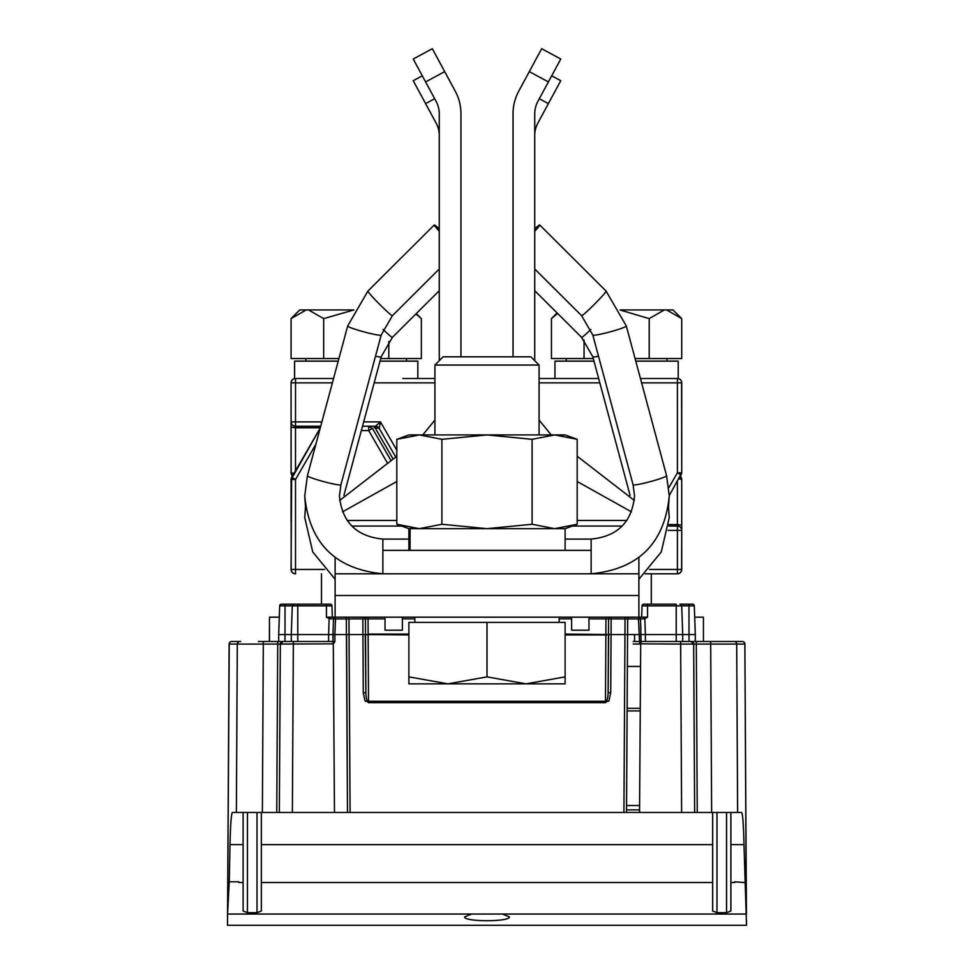 <?xml version="1.0" encoding="UTF-8"?>
<svg xmlns="http://www.w3.org/2000/svg" width="974" height="974" viewBox="0 0 974 974"><rect width="100%" height="100%" fill="white"/><g stroke="black" fill="none" stroke-linecap="round" stroke-linejoin="round"><path stroke-width="1.46" d="M634.549 641.428L634.549 634.573L634.549 641.489L633.173 641.489L638.457 641.489M231.849 641.489L231.727 641.489A2.605 2.605 0 0 0 229.426 642.889A2.605 2.605 -152.4 0 1 231.727 641.489L237.912 641.489L231.727 641.489A2.605 2.605 -0.7 0 0 229.121 644.082A2.605 2.605 -0.7 0 1 231.727 641.489L239.86 641.489A2.605 2.605 90.1 0 1 239.896 641.489L231.849 641.489A2.605 2.605 90 0 0 229.243 644.082L229.121 644.082A2.605 2.605 0 0 1 229.426 642.889A2.605 2.605 -152.4 0 0 229.121 644.082L227.563 913.332L229.121 644.35M696.337 641.489L680.656 641.489L680.643 644.082L640.709 643.851L639.541 812.474L662.028 812.474M746.437 913.186L746.449 914.33L746.437 913.186M227.551 914.33L227.563 913.174L227.551 914.33M736.088 641.489L742.273 641.489A2.605 2.605 0.9 0 1 744.879 644.082A2.605 2.605 0 0 0 742.273 641.489L707.453 641.489M688.788 604.172L679.974 604.172A1.741 1.741 90 0 1 681.715 605.84A1.741 1.741 0 0 0 679.974 604.172L692.563 604.172A1.741 1.741 0 0 1 694.304 605.84L688.971 605.84L688.922 604.172L679.974 604.172L692.563 604.172A1.741 1.741 0 0 1 694.304 605.84A1.741 1.741 90 0 0 692.563 604.172A1.741 1.741 0 0 1 694.304 605.84A1.741 1.741 0 0 0 692.563 604.172A1.741 1.741 90 0 1 694.304 605.84A1.741 1.741 0 0 0 692.563 604.172A1.741 1.741 90 0 1 694.304 605.84L695.302 634.549L682.713 634.549L682.713 641.489L682.713 634.549L676.212 634.549L676.212 604.172L643.79 604.172A1.741 1.741 90 0 0 642.061 605.84A1.741 1.741 0 0 1 643.79 604.172A1.741 1.741 -90 0 0 642.061 605.84L641.659 617.187L643.607 617.187L643.948 618.855L644.837 618.624L644.082 617.187L638.774 617.187A1.741 1.741 0 0 1 640.502 618.867L638.481 618.916L639.553 641.623M329.638 617.187L329.163 618.624L326.436 617.187L335.226 617.187L332.341 617.187L331.939 605.84A1.741 1.741 0 0 0 330.21 604.172A1.741 1.741 -90 0 1 331.939 605.84A1.741 1.741 0 0 0 330.21 604.172A1.741 1.741 -90 0 1 331.939 605.84L332.341 617.187L638.883 617.187L638.883 595.491L335.117 595.491L335.117 617.187M332.341 617.187L331.939 605.84A1.741 1.741 -90 0 0 330.21 604.172A1.741 1.741 -90 0 1 331.939 605.84L332.341 617.187L331.939 605.84L297.788 605.84L297.788 634.549L328.603 634.549L329.163 618.624L329.918 618.758L330.405 617.187L332.341 617.187L331.939 605.84A1.741 1.741 0 0 0 330.21 604.172L326.436 604.172L330.21 604.172A1.741 1.741 -90 0 1 331.939 605.84A1.741 1.741 0 0 0 330.21 604.172L281.437 604.172A1.741 1.741 0 0 0 279.696 605.84A1.741 1.741 90 0 1 281.437 604.172A1.741 1.741 0 0 0 279.696 605.84A1.741 1.741 0 0 1 281.437 604.172A1.741 1.741 0 0 0 279.696 605.84A1.741 1.741 0 0 1 281.437 604.172A1.741 1.741 90 0 0 279.696 605.84A1.741 1.741 0 0 1 281.437 604.172L285.212 604.172M297.788 641.489L332.95 641.489L293.357 641.489L297.788 641.489L297.788 634.549L291.287 634.549L292.285 605.84A1.741 1.741 0 0 1 294.026 604.172L297.788 604.172L294.026 604.172A1.741 1.741 -90 0 0 292.285 605.84L291.287 634.549L284.992 634.549L284.992 641.489L263.309 641.489L282.935 641.489A2.605 2.605 0 0 0 280.329 644.082L279.355 812.474L347.474 812.474L346.44 634.549L347.474 812.474L334.459 812.474L333.303 643.851L334.873 641.586L332.986 641.671L333.449 643.704M639.541 812.474L694.645 812.474L693.671 644.082A2.605 2.605 0 0 0 691.077 641.489A2.605 2.605 0 0 1 693.671 644.082L710.691 644.082L711.629 812.474L741.616 812.474L730.89 812.474L730.89 911.043L726.543 912.675L726.543 812.474M695.302 634.549L695.302 641.489L641.05 641.489L641.05 643.01M640.709 643.851L639.139 641.635L641.05 641.61L640.502 618.867L643.948 618.855M631.31 618.904L638.481 618.916L638.774 617.187A1.741 1.741 0 0 1 640.502 618.867L640.527 619.415M631.298 618.904L627.646 618.916L626.526 812.474L347.474 812.474L346.61 634.549M629.387 617.187A1.741 1.741 -90 0 0 627.646 618.916L627.646 618.94A1.741 1.741 82.9 0 1 629.387 617.187L630.75 617.187M682.713 641.489L641.05 641.489L676.212 641.489L676.212 634.549L645.397 634.549L644.837 618.624L647.564 617.187L644.082 617.187M676.212 604.172L643.79 604.172A1.741 1.741 -90 0 0 642.061 605.84L641.659 617.187L642.061 605.84L641.659 617.187L638.883 617.187M689.008 641.489L688.971 605.84L681.715 605.84L682.713 634.549L681.715 605.84L647.564 605.84L647.564 617.187L644.094 617.187M342.836 617.187L344.613 617.187A1.741 1.741 -90 0 1 346.342 618.709M348.96 617.187L348.96 618.916L368.038 618.867L368.038 617.187L363.716 617.187A1.741 1.741 -90 0 1 365.445 618.916A1.741 1.741 90 0 0 363.716 617.187M368.525 702.644C364.276 698.492 366.175 706.454 363.278 692.758L365.871 692.782C366.236 699.162 367.125 701.998 368.525 701.28L368.525 702.644L605.475 702.644L605.475 701.28C607.046 701.329 607.922 698.492 608.129 692.745L610.722 692.758C607.764 706.515 609.748 698.492 605.475 702.644M588.978 618.867L627.646 618.916L626.526 812.474L627.56 634.549L639.139 634.549L631.651 634.549M608.555 618.916A1.741 1.741 -90 0 1 610.284 617.187A1.741 1.741 -90 0 0 608.555 618.916L608.458 634.549L608.555 618.916L608.458 634.549L565.115 634.086M565.115 634.938L605.865 634.938L605.962 617.187M408.885 634.938L365.542 634.549L365.445 618.94L365.542 634.549L368.135 634.938L368.525 701.28L605.475 701.28L605.865 634.938L608.458 634.549L608.129 692.745L608.64 634.549M365.238 634.549L365.871 692.758L365.542 634.549L363.679 634.549M693.671 644.082L691.065 641.489A2.605 2.605 0 0 1 693.671 644.082L680.643 644.082L681.63 812.474L711.629 812.474L697.25 812.474L696.276 641.489L710.691 641.489L710.691 644.082L744.757 644.082A2.605 2.605 -90 0 0 742.151 641.489L710.691 641.489M293.357 641.489L289.984 641.489L293.357 641.489L292.37 812.474L279.355 812.474L280.329 644.082A2.605 2.605 0 0 1 282.935 641.489A2.605 2.605 0 0 0 280.329 644.082L333.303 643.851L332.938 643.01M276.75 812.474L262.371 812.474L263.309 644.082L277.724 644.082L276.75 812.474L279.355 812.474M262.371 812.474L232.384 812.474L236.378 812.474L237.303 644.082L263.309 644.082L263.309 641.489L258.28 641.489M257.002 912.675L257.002 812.474L247.457 812.474L247.457 912.675L257.002 912.675L261.336 911.043L261.336 882.529L712.664 882.529L712.664 812.474M734.104 641.489A2.605 2.605 -90.1 0 1 736.697 644.082L737.622 812.474L730.89 812.474L730.89 844.628L744.002 844.616L746.51 925.3L228.257 925.3M742.273 641.489L742.273 641.489A2.605 2.605 0.9 0 1 744.879 644.082L746.315 911.871M733.288 641.489L715.72 641.489M642.061 605.84A1.741 1.741 0 0 1 643.79 604.172A1.741 1.741 -90 0 0 642.061 605.84A1.741 1.741 0 0 1 643.79 604.172A1.741 1.741 90 0 0 642.061 605.84A1.741 1.741 0 0 1 643.79 604.172A1.741 1.741 -90 0 0 642.061 605.84L641.659 617.187L642.061 605.84L641.659 617.187L642.061 605.84L647.564 605.84L647.564 604.172L643.79 604.172A1.741 1.741 -90 0 0 642.061 605.84A1.741 1.741 -90 0 1 643.79 604.172L647.564 604.172M228.732 710.91L228.184 805.242L228.732 710.91A2.605 2.605 -179.6 0 1 228.744 710.862M745.743 925.3L227.49 925.3L229.243 644.082L237.303 644.082A2.605 2.605 90.1 0 1 239.896 641.489L240.712 641.489M640.259 708.317L627.134 708.317M626.538 809.869L639.565 809.869L626.538 809.869M227.806 870.61L228.561 741.287L227.806 870.61M289.984 641.489L283.471 641.489M346.026 634.549L334.873 634.549L335.519 618.916L333.498 618.867A1.741 1.741 0 0 1 335.226 617.187A1.741 1.741 0 0 0 333.498 618.867L332.95 634.549L328.603 634.549L328.603 641.489M333.132 629.241L332.95 641.61L332.95 634.549L338.721 634.549M348.168 634.549L362.937 634.549L363.278 692.758M292.285 605.84L285.029 605.84L285.078 604.172L294.026 604.172A1.741 1.741 -90 0 0 292.285 605.84L297.788 605.84L297.788 604.172L326.436 604.172L326.436 617.187M285.09 604.172L281.437 604.172A1.741 1.741 0 0 0 279.696 605.84L278.698 634.549L284.992 634.549L285.029 605.84L279.696 605.84A1.741 1.741 0 0 1 281.437 604.172A1.741 1.741 90 0 0 279.696 605.84A1.741 1.741 0 0 1 281.437 604.172L285.078 604.172L281.437 604.172M333.498 618.867L329.918 618.758M335.226 617.187L335.519 618.916L346.354 618.916A1.741 1.741 -85.7 0 0 344.613 617.187M334.873 634.549L334.873 641.586M247.457 912.675L243.11 911.043L243.11 882.529L238.825 882.529L238.825 881.799L229.267 881.799L227.685 911.883M229.267 881.799L229.998 844.616C230.473 824.467 231.264 813.753 232.384 812.474M502.45 914.038L471.55 914.038L464.659 916.887C463.429 921.964 510.571 921.964 509.341 916.887L502.45 914.038L746.449 914.038M730.89 882.529L734.761 882.529L734.761 881.811L744.745 882.529M712.664 882.529L712.664 911.043L716.998 912.675L726.543 912.675M261.336 812.474L261.336 882.529M229.998 844.616L243.11 844.628L243.11 812.474L243.11 882.529M741.616 812.474C742.736 813.753 743.527 824.467 744.002 844.616M746.194 870.61L745.816 805.181M746.437 913.332L744.879 644.082L746.437 913.332M746.486 920.759L746.51 925.3L746.486 920.759M291.287 641.489L291.287 634.549M278.698 641.489L278.698 634.549M610.211 634.549L611.063 634.549L611.161 617.187M627.329 634.549L625.771 634.549M627.974 634.549L629.545 634.549M645.397 641.489L645.397 634.549L639.139 634.549M640.697 624.188L640.88 629.411M694.304 605.84A1.741 1.741 90 0 0 692.563 604.172A1.741 1.741 90 0 1 694.304 605.84A1.741 1.741 90 0 0 692.563 604.172A1.741 1.741 0 0 1 694.304 605.84M560.768 80.708L551.698 75.814L560.768 80.708L551.698 75.814L560.768 80.708L537.867 123.114A26.042 26.042 0 0 0 534.738 135.496M436.133 123.114A26.042 26.042 0 0 1 439.262 135.496A26.042 26.042 0 0 0 436.133 123.114L425.601 103.621L434.672 98.715M413.232 80.708L422.302 75.814L413.232 80.708L425.601 103.621M588.978 617.187L588.978 630.202L571.616 630.202L571.616 617.187M385.022 617.187L385.022 630.202L402.384 630.202L402.384 617.187M335.117 557.554L335.117 595.491L638.883 595.491L638.883 557.554M339.695 500.417L396.808 456.246M422.789 434.928L434.928 420.05M342.519 511.849L396.808 481.509M513.042 356.813L513.042 113.8A47.738 47.738 0 0 1 518.777 91.106L541.678 48.7L560.768 59.012L541.678 48.7L560.768 59.012L537.867 101.418A26.042 26.042 0 0 0 534.738 113.8L534.738 360.697M634.305 500.417L577.192 456.246M551.211 434.928L539.072 420.05M631.481 511.849L577.192 481.509M638.883 573.796L335.117 573.796M439.262 360.697L439.262 113.8A26.042 26.042 0 0 0 436.133 101.418L425.601 81.926L444.692 71.613L455.223 91.106A47.738 47.738 0 0 1 460.958 113.8L460.958 356.813M444.692 71.613L432.322 48.7L413.232 59.012L425.601 81.926M460.958 135.496L460.958 113.8M548.399 81.926L529.308 71.613L518.777 91.106M439.262 231.264A17.362 1.071 -134.9 0 1 434.246 225.043A17.362 1.071 -134.9 0 1 434.27 224.97A17.362 1.071 -134.9 0 1 439.262 228.817M534.738 228.817A17.362 1.071 134.9 0 1 539.73 224.97A17.362 1.071 134.9 0 1 539.754 225.043A17.362 1.071 134.9 0 1 534.738 231.264M530.854 356.813L443.146 356.813L530.854 356.813L539.072 365.031L434.928 365.031L443.146 356.813M565.115 676.869L526.057 683.845L565.115 683.845L565.115 622.398L408.885 622.398L408.885 683.845L447.943 683.845L408.885 676.869M487 622.398L487 676.869L447.943 683.845L526.057 683.845L487 676.869M307.419 475.702A17.362 1.461 15.1 0 0 307.407 475.738L304.74 495.912C309.379 543.224 335.409 569.181 382.855 573.796L382.855 550.359L591.145 550.359L591.145 539.146M633.063 484.723A17.362 1.461 -15.1 0 0 633.076 484.76A17.362 1.461 -15.1 0 0 650.023 481.704A17.362 1.461 -15.1 0 0 666.606 475.775A17.362 1.461 -15.1 0 0 666.593 475.738L669.26 495.912C664.621 543.224 638.591 569.181 591.145 573.796L591.145 550.359M408.885 528.663L396.808 524.268L419.356 528.663L408.885 528.663L408.885 550.359M565.115 550.359L565.115 528.663L577.192 524.268L554.644 528.663L532.096 524.268L487 528.663L441.904 524.268L419.356 528.663L565.115 528.663L410.078 528.663L410.078 550.359M396.808 524.268L396.808 439.323L419.356 434.928L408.885 434.928L396.808 439.323M441.904 439.323L419.356 434.928L487 434.928L441.904 439.323L441.904 524.268M415.204 528.505L410.858 527.993M577.192 524.268L577.192 439.323L554.644 434.928L532.096 439.323L487 434.928L565.115 434.928L577.192 439.323M558.796 435.086L563.142 435.585M532.096 524.268L532.096 439.323M663.148 378.509L678.208 378.509L678.208 361.147L635.779 361.147M593.994 361.147L554.961 361.147L554.961 378.509M338.222 361.147L294.586 361.147L294.586 378.509L333.558 378.509L295.512 378.509L333.558 378.509L295.512 378.509L295.512 382.855L332.39 382.855M434.928 378.509L402.773 378.509M417.834 378.509L417.834 361.147L380.006 361.147M557.578 313.445L551.442 318.62L551.442 358.554L593.288 358.554M635.072 358.554L681.727 358.554L681.727 318.62L666.63 309.939L620.024 309.939M649.195 358.554L649.195 318.62L620.061 310M584.047 358.554L584.047 340.036M664.292 309.939L649.195 318.62M681.715 318.608L673.046 309.939L666.63 309.939M551.442 318.62L557.104 312.971M323.672 358.554L323.672 318.62L353.915 309.939L306.201 309.939L291.068 318.62L291.068 358.554L338.928 358.554M380.712 358.554L421.352 358.554L421.352 318.62L415.935 313.932M388.809 358.554L388.809 341.436M306.201 309.939L299.748 309.939L291.068 318.62M323.672 318.62L308.539 309.939M291.664 474.983L291.737 474.983A4.334 4.334 -90 0 1 291.153 472.816L291.664 474.983A4.334 4.334 90 0 1 291.08 472.816L291.068 421.9A4.334 4.334 92.3 0 0 291.08 422.192M295.402 378.509A4.334 4.334 93.4 0 0 291.068 382.855L291.153 472.816L294.014 473.388M374.162 427.744L379.215 428.414L380.469 421.9L375.465 426.247L376.11 427.391M321.883 421.9L291.165 421.9A4.334 4.334 90 0 0 295.512 426.247L320.714 426.247M368.696 429.984L368.696 426.247L362.498 426.247L375.453 426.247A4.334 4.334 90 0 1 379.215 428.414L375.453 426.247L379.215 428.414L395.748 457.049L379.215 428.414M680.436 379.75L681.082 380.554A4.334 4.334 -90 0 0 677.393 378.509L677.405 472.816L681.739 472.816L681.155 474.983L677.405 472.816L668.821 487.67M677.393 378.509L640.442 378.509M598.657 378.509L539.072 378.509M681.082 380.554A4.334 4.334 -90 0 1 681.739 382.855L641.61 382.855M292.419 476.152L291.737 474.983L293.357 474.533M668.797 526.057L677.393 526.057A4.334 4.334 -87.7 0 1 681.739 530.392L681.63 569.449A4.334 4.334 -90 0 1 677.393 573.796L645.251 573.796L677.393 573.796L677.405 530.392L668.201 530.392M295.597 573.796L295.512 573.796A4.334 4.334 90 0 1 292.017 572.03L292.273 572.347M291.165 479.354L291.177 569.449A4.334 4.334 90 0 0 292.017 572.03M291.165 521.845L291.165 479.464M678.89 478.916L681.727 479.488A4.334 4.334 -90 0 0 681.143 477.309L680.473 476.164L681.727 479.488L681.727 530.355M679.56 477.759L681.143 477.309M291.153 530.392A4.334 4.334 -90 0 1 291.153 530.331L291.165 479.488L295.512 479.488L295.512 573.796M291.774 477.272L292.322 476.14L291.652 477.309A4.334 4.334 -90 0 0 291.068 479.488L291.08 521.711M668.955 524.56L677.393 524.56L677.405 530.392L681.739 530.392L681.739 569.449L649.439 569.449M315.88 444.205L295.512 479.488L291.75 477.309L291.177 479.488L291.177 569.449L324.561 569.449M320.117 428.487L320.239 428.036A4.334 4.334 90 0 0 319.983 428.414L291.165 479.488M391.037 460.605L372.458 428.414L368.696 426.247L372.458 428.414L368.696 430.581L361.33 430.581M393.131 459.034L374.211 426.247M368.696 426.247L368.696 430.581L387.53 463.198M279.307 617.187L269.469 617.187L269.469 641.489M269.469 617.187L269.372 641.489M694.693 617.187L703.423 617.187L703.423 641.489M608.458 634.549L624.955 634.549L623.92 812.474M396.808 450.195L380.469 421.9L363.667 421.9M291.165 421.9A4.334 4.334 87.7 0 0 295.499 426.247L295.499 427.744L320.312 427.744M330.21 604.172A1.741 1.741 -90 0 1 331.939 605.84A1.741 1.741 -90 0 0 330.21 604.172A1.741 1.741 -90 0 1 331.939 605.84M627.646 619.61L626.526 812.474M625.04 617.187L624.955 634.549M610.722 692.758L611.063 634.549M350.08 812.474L348.96 618.916L346.354 618.916L346.44 634.549L349.045 634.549M362.937 634.549L362.839 617.187M408.885 634.086L368.148 634.086L368.038 618.867L385.022 618.867M402.384 618.867L414.827 618.867M559.173 618.867L571.616 618.867M365.445 618.94L365.871 692.758M627.378 666.435L640.551 666.435M640.709 644.009L633.173 644.009M293.357 644.009L280.329 644.009M627.11 710.923L640.247 710.923M639.589 805.522L626.562 805.522M626.526 812.45L639.541 812.45M346.354 619.586L346.354 618.916M277.724 641.489L277.724 644.082L280.329 644.082L282.935 641.489M227.551 914.038L471.55 914.038M716.998 812.474L716.998 912.675M712.664 844.641L261.336 844.641M634.549 641.489L634.549 634.573M679.974 604.172A1.741 1.741 90 0 1 681.715 605.84M539.328 98.715L548.399 103.621M572.262 526.057L622.203 526.057M351.784 526.057L401.738 526.057M626.854 520.445L577.192 520.445M396.808 520.445L347.146 520.445M381.211 356.667A17.362 1.461 -164.9 0 1 381.211 356.703A17.362 1.461 -164.9 0 1 375.489 356.277M383.111 329.468A17.362 1.071 45.1 0 0 392.425 337.357A17.362 1.071 45.1 0 0 392.437 337.284M598.511 356.277A17.362 1.461 164.9 0 1 592.789 356.703A17.362 1.461 164.9 0 1 592.789 356.667M581.563 337.284A17.362 1.071 -45.1 0 0 581.575 337.357A17.362 1.071 -45.1 0 0 590.889 329.468M382.855 539.146L382.855 550.359M305.495 506.76L304.74 517.608L305.495 506.76L304.74 495.912L307.407 475.738A17.362 1.461 15.1 0 0 307.394 475.775A17.362 1.461 15.1 0 0 323.977 481.704A17.362 1.461 15.1 0 0 340.924 484.76A17.362 1.461 15.1 0 0 340.937 484.723M367.989 291.043A17.362 1.071 45.1 0 0 367.916 291.068A17.362 1.071 45.1 0 0 367.892 291.141A17.362 1.071 45.1 0 0 379.787 304.497A17.362 1.071 45.1 0 0 392.425 315.661L381.211 335.007A17.362 1.461 -164.9 0 1 381.211 335.007A17.362 1.461 -164.9 0 1 364.252 331.964A17.362 1.461 -164.9 0 1 347.681 326.022A17.362 1.461 -164.9 0 1 347.681 325.986A17.362 1.461 -164.9 0 1 347.694 325.961M439.262 268.994L392.425 315.661A17.362 1.071 45.1 0 0 392.437 315.588M668.505 506.76L669.26 517.608L668.505 506.76L669.26 495.912L666.593 475.738A17.362 1.461 -15.1 0 0 666.581 475.702M626.306 325.961A17.362 1.461 164.9 0 1 626.319 325.986A17.362 1.461 164.9 0 1 626.319 326.022A17.362 1.461 164.9 0 1 609.748 331.964A17.362 1.461 164.9 0 1 592.789 335.007A17.362 1.461 164.9 0 1 592.789 334.971L633.076 484.76L634.549 495.912C631.992 522.101 617.528 536.491 591.145 539.072L565.115 539.072M581.563 315.588A17.362 1.071 -45.1 0 0 581.575 315.661A17.362 1.071 -45.1 0 0 594.213 304.497A17.362 1.071 -45.1 0 0 606.108 291.141A17.362 1.071 -45.1 0 0 606.084 291.068A17.362 1.071 -45.1 0 0 606.011 291.043M539.73 224.97L606.084 291.068L626.319 325.986L666.593 475.738M434.27 224.97L367.916 291.068L347.681 325.986L307.407 475.738M292.87 382.855L295.402 382.855M291.165 427.136L295.499 427.744L295.499 470.807M295.512 378.509A4.334 4.334 -92.5 0 0 294.659 378.594A4.334 4.334 90 0 0 291.177 382.697A4.334 4.334 -92.5 0 0 291.177 382.855L295.512 382.855L295.512 426.247M374.174 382.855L434.928 382.855M539.072 382.855L599.826 382.855M669.26 495.583L681.739 472.816L681.593 381.735M291.64 477.309L291.068 569.449A4.334 4.334 85.3 0 0 295.402 573.796M681.739 569.449A4.334 4.334 -79.2 0 1 677.393 573.796M681.727 530.112L681.727 525.169L677.393 524.56L677.38 481.521M291.153 529.576A4.334 4.334 92.1 0 0 291.08 530.392M291.75 477.309L319.983 428.414L291.75 477.309M688.801 641.489L687.035 641.489M227.794 872.302L227.794 873.215M228.573 738.694L228.573 739.595M334.983 617.199A1.741 1.741 0 0 0 334.094 617.613M746.206 873.215L746.206 872.302M286.88 641.489L285.126 641.489M227.794 872.351L227.794 873.228M688.922 604.172L692.563 604.172M304.74 517.608L312.739 551.954L335.117 579.25L312.739 551.954L304.74 517.608M439.262 290.69L392.425 337.357L381.211 356.703L343.919 495.34M669.26 517.608L661.261 551.954L638.883 579.25L661.261 551.954L669.26 517.608M630.081 495.34L592.789 356.703L581.575 337.357L534.738 290.69M381.211 335.007L340.924 484.76L339.451 495.912C342.008 522.101 356.472 536.491 382.855 539.072L408.885 539.072M534.738 268.994L581.575 315.661L592.789 335.007M581.575 337.357L592.789 356.703M392.425 337.357L381.211 356.703M606.084 291.068L626.319 325.986M367.916 291.068L347.681 325.986M434.928 434.928L434.928 365.031M559.173 617.187L559.173 622.398M414.827 617.187L414.827 622.398M539.072 434.928L539.072 365.031M566.247 358.554L566.247 361.147M666.934 358.554L666.934 361.147M651.302 573.796L651.302 604.172M416.3 313.567L421.34 318.608M305.873 358.554L305.873 361.147M406.548 358.554L406.548 361.147M321.493 573.796L321.493 604.172M291.08 472.816L291.068 421.961M681.739 472.816L681.739 382.855M681.727 525.169L681.727 479.488M681.739 530.392A4.334 4.334 0 0 0 677.575 526.057M291.177 569.486L291.275 570.374"/></g></svg>
